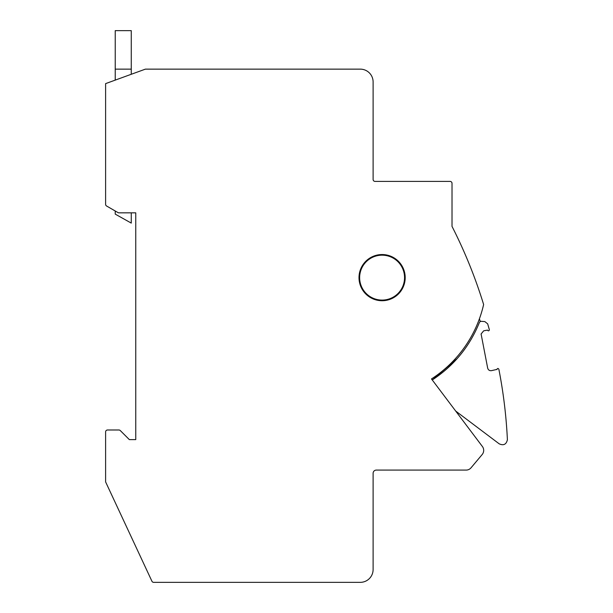 <?xml version="1.0" encoding="UTF-8"?>
<svg xmlns="http://www.w3.org/2000/svg" width="613" height="613" viewBox="0 0 613 613"><rect width="100%" height="100%" fill="white"/><g stroke="black" fill="none" stroke-linecap="round" stroke-linejoin="round"><path stroke-width="0.92" d="M452.019 183.333L452.019 226.396A487.81 487.81 0 0 1 483.626 304.515A120.608 120.608 0 0 1 431.491 378.941L482.408 446.517A6.459 6.459 0 0 1 482.201 454.501L471.045 467.796A6.414 6.414 0 0 1 466.133 470.087L376.321 470.087A3.211 3.211 0 0 0 373.11 473.29L373.11 569.523A12.827 12.827 0 0 1 360.283 582.35L153.679 582.35A1.923 1.923 0 0 1 151.932 581.239L105.605 481.887L105.605 431.912A1.923 1.923 0 0 1 107.528 429.989L118.922 429.989A1.946 1.946 0 0 1 120.278 430.556L129.343 439.613L135.757 439.613L135.757 212.841L118.953 212.841A1.931 1.931 0 0 1 117.987 212.581L106.562 205.991A1.962 1.962 0 0 1 105.605 204.321L105.605 83.621L145.381 69.139L360.283 69.139A12.827 12.827 0 0 1 373.11 81.973L373.11 179.479A1.923 1.923 0 0 0 375.041 181.402L450.095 181.402A1.923 1.923 0 0 1 452.019 183.333L452.019 226.396M129.343 439.613L135.757 439.613L135.757 212.841M359.003 277.635A23.095 23.095 0 0 0 382.098 300.73A23.095 23.095 0 0 0 405.193 277.635A23.095 23.095 0 0 0 382.098 254.541A23.095 23.095 0 0 0 359.003 277.635M456.662 412.35L457.405 412.35L499.174 443.82C503.58 445.797 506.323 444.433 507.395 439.728L507.388 439.475C506.246 415.852 503.396 392.427 498.852 369.218C498.101 368.152 497.472 368.221 496.944 369.401L491.434 370.658C489.48 370.842 488.232 369.999 487.672 368.122L481.098 333.978L483.688 330.828L487.488 330.093C488.232 331.15 488.868 331.089 489.396 329.909L487.68 323.863L484.829 321.58L480.822 321.296L479.542 322.109C469.834 346.337 454.072 365.624 432.265 379.968L457.183 358.574L432.265 379.968M480.822 321.296L480.186 321.258A481.251 481.251 0 0 0 479.42 318.798A481.251 481.251 0 0 1 480.186 321.258L480.822 321.296L479.542 322.109L480.822 321.296L484.829 321.58M455.689 411.055L499.174 443.82C503.58 445.797 506.323 444.433 507.395 439.728L507.388 439.475C506.246 415.852 503.396 392.427 498.852 369.218C498.101 368.152 497.472 368.221 496.944 369.401L496.959 369.585M491.434 370.658C489.48 370.842 488.232 369.999 487.672 368.122M481.151 334.591L481.098 333.978L483.688 330.828L487.488 330.093C488.232 331.15 488.868 331.089 489.396 329.909M489.358 329.641L487.68 323.863M459.673 242.127A5.793 5.793 0 0 0 459.635 242.035A85.322 85.322 0 0 0 459.106 240.901M359.639 277.635A22.451 22.451 0 0 0 382.098 300.086A22.451 22.451 0 0 0 404.549 277.635A22.451 22.451 0 0 0 382.098 255.177A22.451 22.451 0 0 0 359.639 277.635M131.266 69.139L115.229 69.139L115.229 30.65L131.266 30.65L131.266 74.28M115.229 69.139L115.229 80.111M131.266 212.841L131.266 223.101L115.229 214.121L115.229 210.987"/></g></svg>
